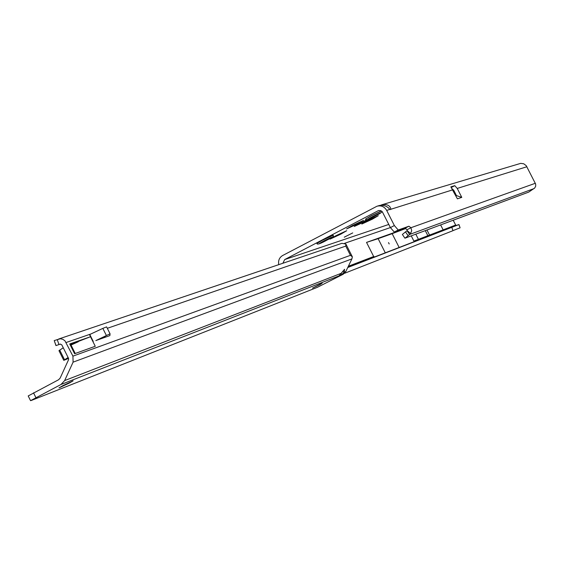<?xml version="1.0" encoding="UTF-8"?>
<svg xmlns="http://www.w3.org/2000/svg" width="564" height="564" viewBox="0 0 564 564"><rect width="100%" height="100%" fill="white"/><g stroke="black" fill="none" stroke-linecap="round" stroke-linejoin="round"><path stroke-width="0.85" d="M340.931 234.088L330.06 239.115L335.827 235.759L346.705 230.704L340.931 234.088M370.999 218.049L365.091 221.476L354.284 226.467L366.981 219.657M357.555 223.873L346.571 228.942L352.5 225.487L363.491 220.383L357.555 223.873M372.444 219.128L361.799 224.049L367.643 220.658L378.289 215.702L372.444 219.128M389.202 243.972L388.504 242.598L389.202 243.972M282.895 263.254L284.693 259.567L378.395 210.619L380.538 210.591L382.336 211.831L390.401 227.595L394.278 232.044L405.065 228.223L407.053 229.724L407.067 230.768L409.619 234.462L405.107 238.142L528.694 192.112L534.7 188.016L535.687 186.176L535.652 184.068L526.226 165.675L523.752 163.793L520.699 163.363L382.427 204.598M344.259 237.197L352.733 232.904L344.244 237.176M405.805 228.448L366.537 242.4L373.678 256.521L374.623 256.93L414.773 241.455L413.884 241.089L414.188 241.681M380.862 205.169L381.927 204.753C387.003 203.978 389.992 205.423 390.88 209.089L390.605 209.554L389.886 209.399C387.256 206.212 383.809 204.894 379.537 205.465L377.436 206.093M457.228 188.432L461.775 197.379L457.404 198.838L450.833 186.874L454.796 185.669L457.228 188.432L526.91 166.732M452.095 188.721L453.731 190.251L456.452 195.595L455.465 195.264M278.785 264.643C278.024 260.61 279.314 257.565 282.649 255.513L376.978 206.227C381.151 205.197 384.387 206.586 386.685 210.4L394.356 225.544L398.226 229.999L408.942 226.213L410.923 227.722L407.053 229.724M440.625 224.916L443.135 229.858L413.884 241.089L411.241 235.858M453.209 220.228L455.656 225.05L456.311 225.424L458.969 224.564L347.755 267.505M415.802 234.159L418.425 239.34M451.827 227.377L452.977 230.683L344.498 273.321M458.863 224.606L460.097 227.814L452.955 230.627M374.623 256.923L347.889 267.223M399.15 247.476L392.163 233.679L378.134 238.671L385.29 252.82M392.163 233.679L405.84 228.469M378.134 238.671L366.537 242.4M390.084 209.512L452.709 189.842M407.229 230.613L410.578 233.566L409.619 234.462L534.073 188.573M535.342 183.279L410.923 227.722L411.713 230.704L410.578 233.566M408.047 235.59L405.495 231.889L402.372 234.476L404.917 238.163M405.495 231.889L407.067 230.768M426.976 229.999L429.549 235.075M425.284 230.627L427.872 235.717M443.967 230.211L443.135 229.858L455.656 225.05M451.299 187.488L454.796 185.669M461.775 197.379L456.452 195.595M333.042 235.28L322.418 240.144L316.933 243.415M333.112 235.301L322.46 240.222L316.905 243.486C317.024 244.931 320.592 243.69 327.613 239.756C332.429 237.5 334.262 236.013 333.112 235.301L333.07 235.216M381.327 210.943L371.218 215.73L365.55 219.107M381.433 211.006L371.26 215.815L365.528 219.177C365.641 220.616 369.145 219.396 376.047 215.526C382.857 211.704 381.595 212.099 372.233 216.724C365.43 220.545 366.699 220.143 376.033 215.533C380.954 213.143 382.836 211.697 381.701 211.204M319.992 284.623L322.164 283.191L312.498 288.119L319.992 284.623M63.02 385.564L59.008 387.884L69.076 383.182L73.101 380.855L63.02 385.564M341.128 274.019L341.565 274.879L337.11 276.973L339.027 275.874L344.562 269.289L344.216 272.158L342.722 271.354M58.593 339.042L341.862 243.331L345.88 244.015L352.359 256.824L351.908 258.904L345.81 271.538L343.187 274.252L317.292 287.358L31.549 400.369L30.555 400.666L28.2 395.935L58.585 379.748L60.165 378.063L68.596 359.628L68.568 358.429L61.772 344.808L60.249 344.118L55.97 345.605L60.447 344.068M75.238 353.487L70.415 343.814L69.725 343.962L90.501 336.729L70.704 344.392M345.88 244.015L345.767 246.094L350.434 255.33L352.359 256.824M351.908 258.904L73.087 362.151L72.932 356.138L64.98 340.839L62.844 339.302L60.355 338.76L54.222 340.578L56.033 345.584M69.725 343.962L74.596 353.72L95.26 346.261L90.501 336.729M95.831 340.586L110.058 333.803L109.881 335.601L105.2 337.258L105.405 336.123L95.831 340.586L105.2 337.258M343.187 274.252L341.565 274.879L344.216 272.158L345.81 271.538M73.087 362.151L64.641 380.587L60.961 384.507L30.555 400.666M110.043 333.789L106.596 326.88L102.831 328.382L89.514 334.621L92.989 341.594M78.347 341.728L71.029 345.048M68.568 358.429L63.781 360.347L58.959 350.674L63.246 347.769M63.781 360.347L68.096 357.491M377.915 210.823L379.114 210.457M388.8 224.437L284.693 259.567M373.678 256.521L348.369 266.243M386.685 210.4L389.886 209.399M344.576 243.324L390.387 227.567M414.773 241.462L456.466 225.396M408.942 226.213L405.065 228.223M398.226 229.999L394.278 232.044M394.356 225.544L390.401 227.595M327.592 239.763C334.276 236.013 332.901 236.464 323.475 241.124C316.82 244.868 318.195 244.409 327.592 239.763M345.767 246.094L107.315 328.311M91.015 333.93L66.129 342.51M72.932 356.138L350.434 255.33M341.65 273.152L64.641 380.587M33.523 392.826L35.884 397.578M339.027 275.874L60.961 384.507M58.966 344.562L57.218 339.521M104.826 337.392L104.403 336.539L104.819 337.392M93.25 341.474L89.775 334.508M106.3 335.326L102.831 328.382M59.699 350.054L64.529 359.74M460.097 227.814L458.969 224.564M55.97 345.605L54.222 340.578M110.058 333.803L106.596 326.88"/></g></svg>
